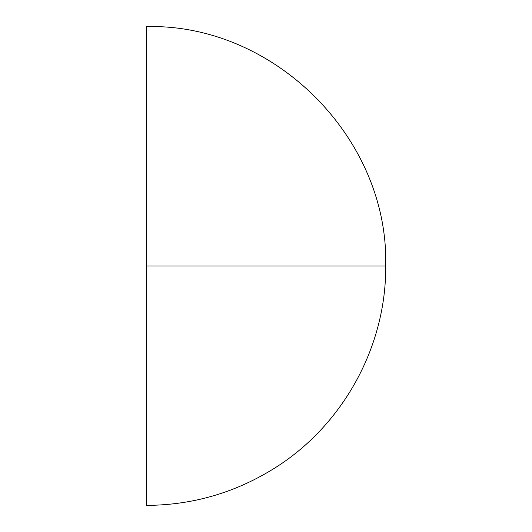 <?xml version="1.0" encoding="UTF-8"?>
<svg xmlns="http://www.w3.org/2000/svg" width="532" height="532" viewBox="0 0 532 532"><rect width="100%" height="100%" fill="white"/><g stroke="black" fill="none" stroke-linecap="round" stroke-linejoin="round"><path stroke-width="0.8" d="M146.3 266L146.3 505.4C191.66 505.154 233.681 493.197 272.371 469.517C341.93 427.229 386.378 347.409 385.7 266L146.3 266L146.3 26.6C274.219 23.302 388.998 138.081 385.7 266"/></g></svg>
